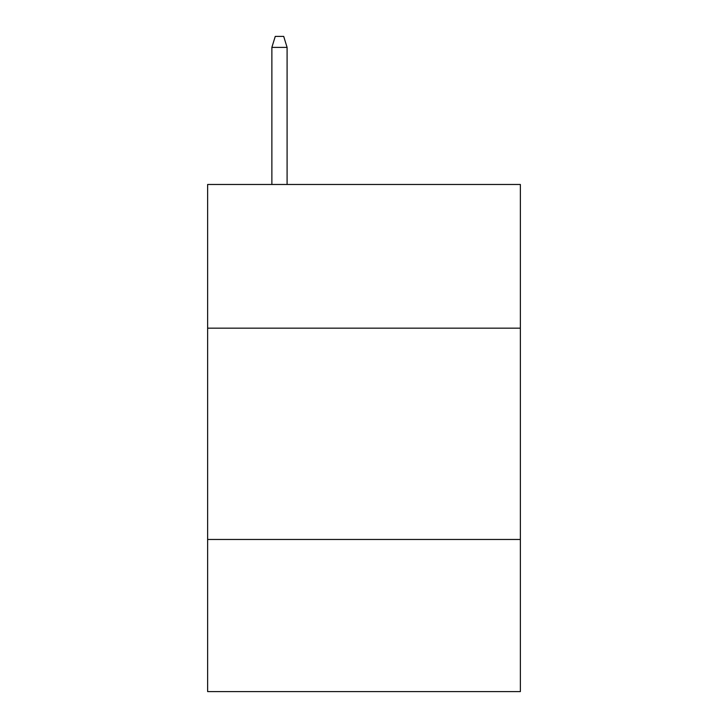 <?xml version="1.0" encoding="UTF-8"?>
<svg xmlns="http://www.w3.org/2000/svg" width="728" height="728" viewBox="0 0 728 728"><rect width="100%" height="100%" fill="white"/><g stroke="black" fill="none" stroke-linecap="round" stroke-linejoin="round"><path stroke-width="1.09" d="M520.365 328.164L520.365 184.475L207.635 184.475L207.635 328.164L520.365 328.164L520.365 691.6L207.635 691.6L207.635 328.164M520.365 539.466L207.635 539.466M287.087 184.475L287.087 47.384L271.872 47.384L271.872 184.475M271.872 47.384L275.257 36.4L283.702 36.4L287.087 47.384"/></g></svg>

